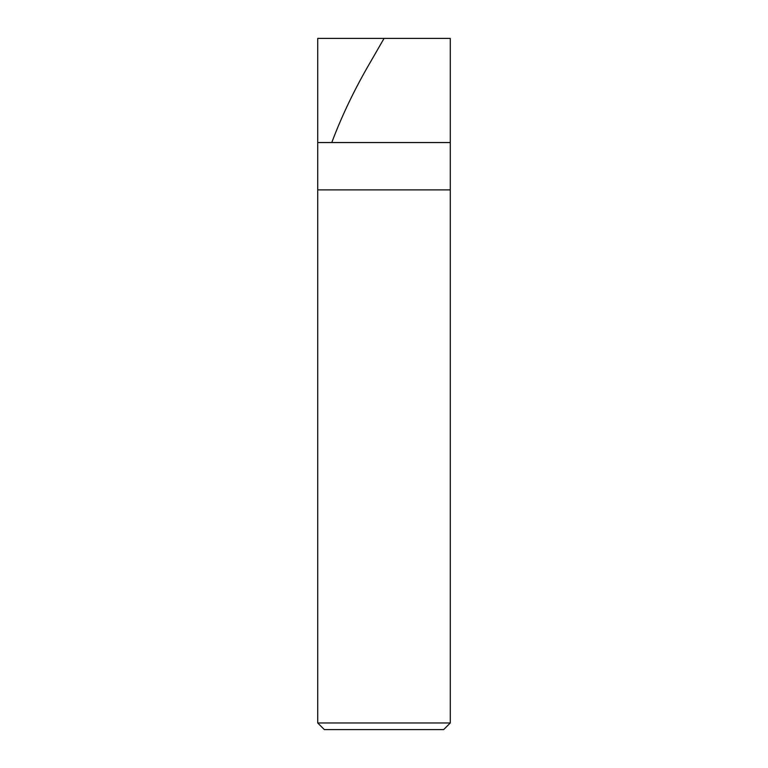 <?xml version="1.0" encoding="UTF-8"?>
<svg xmlns="http://www.w3.org/2000/svg" width="768" height="768" viewBox="0 0 768 768"><rect width="100%" height="100%" fill="white"/><g stroke="black" fill="none" stroke-linecap="round" stroke-linejoin="round"><path stroke-width="1.15" d="M450.278 38.4L317.722 38.4L450.278 38.4L450.278 142.55L317.722 142.55L317.722 38.4L317.722 142.55L450.278 142.55L450.278 38.4M450.278 142.55L317.722 142.55L450.278 142.55L450.278 189.898L317.722 189.898L317.722 142.55L317.722 189.898L450.278 189.898L450.278 722.976L317.722 722.976L317.722 189.898L317.722 722.976L450.278 722.976L443.654 729.6L324.346 729.6L317.722 722.976L324.346 729.6L443.654 729.6L450.278 722.976L450.278 142.55M384.662 38.4L384.067 38.4L370.512 61.92C354.893 88.589 342.067 115.248 332.016 141.907"/></g></svg>
